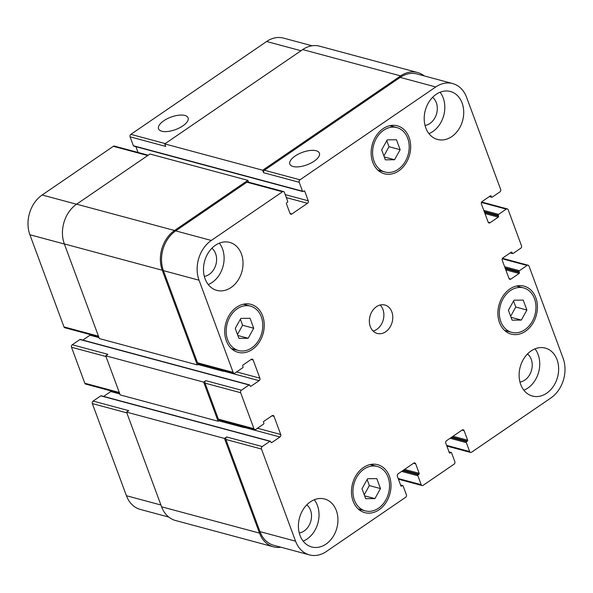 <?xml version="1.0" encoding="UTF-8"?>
<svg xmlns="http://www.w3.org/2000/svg" width="593" height="593" viewBox="0 0 593 593"><rect width="100%" height="100%" fill="white"/><g stroke="black" fill="none" stroke-linecap="round" stroke-linejoin="round"><path stroke-width="0.89" d="M316.151 150.741A15.759 6.642 159.7 0 1 319.405 153.157A15.759 6.642 159.7 0 1 306.929 164.854A15.759 6.642 159.7 0 1 289.844 164.091A15.759 6.642 159.7 0 1 298.487 154.061A15.759 6.642 159.7 0 1 316.151 150.741M184.846 115.45A15.759 6.642 159.7 0 1 188.1 117.859A15.759 6.642 159.7 0 1 175.624 129.556A15.759 6.642 159.7 0 1 158.539 128.8A15.759 6.642 159.7 0 1 167.182 118.77A15.759 6.642 159.7 0 1 184.846 115.45M253.722 328.24L248.156 338.269L238.92 338.358L235.243 328.426L240.81 318.397L250.046 318.3L253.722 328.24L242.596 325.246L237.482 334.467M240.358 319.204L242.596 325.246M248.156 338.269L237.86 335.497M380.476 488.573L374.917 498.602L365.673 498.691L361.997 488.758L367.564 478.729L376.8 478.633L380.476 488.573L369.35 485.578L364.235 494.799M367.111 479.537L369.35 485.578M374.917 498.602L364.613 495.83M526.895 310.043L521.329 320.072L512.093 320.161L508.416 310.228L513.983 300.199L523.219 300.102L526.895 310.043L515.769 307.048L510.655 316.269M513.531 301.007L515.769 307.048M521.329 320.072L511.033 317.299M400.142 149.703L394.575 159.732L385.339 159.828L381.662 149.888L387.222 139.859L396.465 139.77L400.142 149.703L389.008 146.716L383.893 155.937M386.777 140.667L389.008 146.716M394.575 159.732L384.279 156.967M364.006 469.107A22.994 17.923 105 0 0 352.939 492.338A22.994 17.923 105 0 0 365.273 510.87A22.994 17.923 105 0 0 388.548 493.317A22.994 17.923 105 0 0 377.207 466.454A22.994 17.923 105 0 0 364.006 469.107M371.833 464.275A24.832 19.361 -75 0 1 373.145 465.364M361.204 509.78A24.832 19.361 -75 0 1 359.521 510.069M363.427 467.543A24.832 19.361 -75 0 1 377.689 464.682A24.832 19.361 -75 0 1 389.935 493.687A24.832 19.361 -75 0 1 364.791 512.649A24.832 19.361 -75 0 1 351.479 492.627A24.832 19.361 -75 0 1 363.427 467.543M237.252 308.775A22.994 17.923 105 0 0 226.185 331.998A22.994 17.923 105 0 0 238.512 350.537A22.994 17.923 105 0 0 261.795 332.984A22.994 17.923 105 0 0 250.454 306.121A22.994 17.923 105 0 0 237.252 308.775M245.072 303.935A24.832 19.361 -75 0 1 246.384 305.032M234.45 349.447A24.832 19.361 -75 0 1 232.767 349.729M236.666 307.204A24.832 19.361 -75 0 1 250.928 304.342A24.832 19.361 -75 0 1 263.181 333.355A24.832 19.361 -75 0 1 238.038 352.316A24.832 19.361 -75 0 1 224.717 332.295A24.832 19.361 -75 0 1 236.666 307.204M383.664 130.238A22.994 17.923 105 0 0 372.597 153.468A22.994 17.923 105 0 0 384.931 172.007A22.994 17.923 105 0 0 408.214 154.454A22.994 17.923 105 0 0 396.865 127.591A22.994 17.923 105 0 0 383.664 130.238M391.491 125.405A24.832 19.361 -75 0 1 392.803 126.502M380.862 170.91A24.832 19.361 -75 0 1 379.179 171.199M383.085 128.674A24.832 19.361 -75 0 1 397.347 125.812A24.832 19.361 -75 0 1 409.593 154.825A24.832 19.361 -75 0 1 384.449 173.786A24.832 19.361 -75 0 1 371.136 153.765A24.832 19.361 -75 0 1 383.085 128.674M510.417 290.577A22.994 17.923 105 0 0 499.358 313.808A22.994 17.923 105 0 0 511.685 332.339A22.994 17.923 105 0 0 534.968 314.787A22.994 17.923 105 0 0 523.626 287.924A22.994 17.923 105 0 0 510.417 290.577M518.245 285.737A24.832 19.361 -75 0 1 519.557 286.834M507.623 331.25A24.832 19.361 -75 0 1 505.94 331.539M509.839 289.013A24.832 19.361 -75 0 1 524.101 286.152A24.832 19.361 -75 0 1 536.354 315.157A24.832 19.361 -75 0 1 511.21 334.118A24.832 19.361 -75 0 1 497.89 314.097A24.832 19.361 -75 0 1 509.839 289.013M314.275 499.758A24.832 19.361 -75 0 1 303.156 541.135M299.25 532.988A15.411 12.008 105 0 0 304.105 531.009A15.411 12.008 105 0 0 306.818 504.851M310.361 501.863A24.832 19.361 -75 0 1 324.623 499.002A24.832 19.361 -75 0 1 336.868 528.015A24.832 19.361 -75 0 1 311.725 546.968A24.832 19.361 -75 0 1 298.412 526.955A24.832 19.361 -75 0 1 310.361 501.863M436.151 94.354A24.832 19.361 -75 0 1 450.413 91.492A24.832 19.361 -75 0 1 462.659 120.498A24.832 19.361 -75 0 1 437.515 139.459A24.832 19.361 -75 0 1 424.203 119.438A24.832 19.361 -75 0 1 436.151 94.354M440.065 92.241A24.832 19.361 -75 0 1 428.947 133.618M425.04 125.479A15.411 12.008 105 0 0 429.895 123.492A15.411 12.008 105 0 0 432.601 97.334M219.358 243.16A24.832 19.361 -75 0 1 208.239 284.536M204.333 276.39A15.411 12.008 105 0 0 209.188 274.411A15.411 12.008 105 0 0 211.894 248.252M215.444 245.265A24.832 19.361 -75 0 1 229.706 242.404A24.832 19.361 -75 0 1 241.951 271.416A24.832 19.361 -75 0 1 216.808 290.37A24.832 19.361 -75 0 1 203.495 270.356A24.832 19.361 -75 0 1 215.444 245.265M531.069 350.952A24.832 19.361 -75 0 1 545.33 348.091A24.832 19.361 -75 0 1 557.576 377.096A24.832 19.361 -75 0 1 532.432 396.057A24.832 19.361 -75 0 1 519.12 376.036A24.832 19.361 -75 0 1 531.069 350.952M534.982 348.84A24.832 19.361 -75 0 1 523.864 390.224M519.957 382.077A15.411 12.008 105 0 0 524.812 380.098A15.411 12.008 105 0 0 527.525 353.932M435.773 86.963A29.435 22.949 -75 0 1 452.674 83.569A29.435 22.949 -75 0 1 466.572 97.274L500.662 189.426A1.838 1.431 -75 0 1 499.892 191.917L492.22 197.158A0.734 0.571 -75 0 1 491.449 196.898L491.16 196.12A0.734 0.571 105 0 0 490.389 195.86L482.183 201.472A1.838 1.431 105 0 0 481.412 203.962L488.128 222.108A1.838 1.431 105 0 0 488.995 222.968A1.838 1.431 105 0 0 490.055 222.753L498.261 217.142A0.734 0.571 105 0 0 498.572 216.149L498.283 215.363A0.734 0.571 -75 0 1 498.587 214.369L506.259 209.129A1.838 1.431 -75 0 1 507.311 208.914A1.838 1.431 -75 0 1 508.186 209.766L521.492 245.754A1.838 1.431 -75 0 1 520.728 248.245L513.056 253.485A0.734 0.571 -75 0 1 512.285 253.226L511.996 252.448A0.734 0.571 105 0 0 511.225 252.188L503.02 257.799A1.838 1.431 105 0 0 502.249 260.29L508.964 278.436A1.838 1.431 105 0 0 509.832 279.296A1.838 1.431 105 0 0 510.892 279.081L519.097 273.469A0.734 0.571 105 0 0 519.409 272.476L519.12 271.69A0.734 0.571 -75 0 1 519.424 270.697L527.095 265.449A1.838 1.431 -75 0 1 528.148 265.241A1.838 1.431 -75 0 1 529.015 266.094L563.105 358.254A29.435 22.949 -75 0 1 550.838 398.007L471.568 452.207A1.838 1.431 -75 0 1 470.516 452.422A1.838 1.431 -75 0 1 469.649 451.57L466.35 442.645A0.734 0.571 -75 0 1 466.654 441.652L467.328 441.192A0.734 0.571 105 0 0 467.632 440.199L464.104 430.659A1.838 1.431 105 0 0 463.237 429.799A1.838 1.431 105 0 0 462.177 430.014L446.566 440.688A1.838 1.431 105 0 0 445.803 443.171L449.331 452.711A0.734 0.571 105 0 0 450.102 452.97L450.776 452.511A0.734 0.571 -75 0 1 451.547 452.77L454.846 461.688A1.838 1.431 -75 0 1 454.075 464.171L423.12 485.341A1.838 1.431 -75 0 1 422.068 485.548A1.838 1.431 -75 0 1 421.2 484.696L417.902 475.779A0.734 0.571 -75 0 1 418.206 474.778L418.88 474.318A0.734 0.571 105 0 0 419.184 473.325L415.656 463.785A1.838 1.431 105 0 0 414.789 462.925A1.838 1.431 105 0 0 413.729 463.14L398.118 473.814A1.838 1.431 105 0 0 397.354 476.298L400.883 485.845A0.734 0.571 105 0 0 401.654 486.097L402.328 485.637A0.734 0.571 -75 0 1 403.099 485.897L406.398 494.814A1.838 1.431 -75 0 1 405.627 497.297L326.365 551.497A29.435 22.949 -75 0 1 309.464 554.892A29.435 22.949 -75 0 1 295.566 541.187L261.476 449.034A1.838 1.431 -75 0 1 262.247 446.551L269.919 441.303A0.734 0.571 -75 0 1 270.69 441.563L270.979 442.341A0.734 0.571 105 0 0 271.75 442.6L279.955 436.989A1.838 1.431 105 0 0 280.726 434.506L274.01 416.353A1.838 1.431 105 0 0 273.143 415.5A1.838 1.431 105 0 0 272.083 415.708L263.878 421.319A0.734 0.571 105 0 0 263.566 422.32L263.855 423.098A0.734 0.571 -75 0 1 263.551 424.091L255.879 429.339A1.838 1.431 -75 0 1 254.827 429.547A1.838 1.431 -75 0 1 253.952 428.695L240.647 392.707A1.838 1.431 -75 0 1 241.41 390.224L249.082 384.976A0.734 0.571 -75 0 1 249.853 385.235L250.142 386.013A0.734 0.571 105 0 0 250.913 386.273L259.119 380.662A1.838 1.431 105 0 0 259.89 378.178L253.174 360.025A1.838 1.431 105 0 0 252.307 359.173A1.838 1.431 105 0 0 251.247 359.38L243.041 364.999A0.734 0.571 105 0 0 242.73 365.992L243.019 366.77A0.734 0.571 -75 0 1 242.715 367.764L235.043 373.012A1.838 1.431 -75 0 1 233.99 373.219A1.838 1.431 -75 0 1 233.123 372.367L199.033 280.207A29.435 22.949 -75 0 1 211.301 240.454L282.49 191.776A1.838 1.431 -75 0 1 283.55 191.561A1.838 1.431 -75 0 1 284.418 192.421L287.716 201.338A0.734 0.571 -75 0 1 287.412 202.332L286.738 202.791A0.734 0.571 105 0 0 286.434 203.784L289.962 213.332A1.838 1.431 105 0 0 290.829 214.184A1.838 1.431 105 0 0 291.882 213.977L307.493 203.295A1.838 1.431 105 0 0 308.264 200.812L304.735 191.272A0.734 0.571 105 0 0 303.964 191.013L303.29 191.472A0.734 0.571 -75 0 1 302.519 191.213L299.22 182.296A1.838 1.431 -75 0 1 299.991 179.812L435.773 86.963L400.171 77.394A29.435 22.949 -75 0 1 417.072 73.999L452.674 83.569M376.436 306.714A14.714 11.475 -75 0 1 384.887 305.017A14.714 11.475 -75 0 1 392.151 322.207A14.714 11.475 -75 0 1 377.252 333.444A14.714 11.475 -75 0 1 369.357 321.584A14.714 11.475 -75 0 1 376.436 306.714M302.867 191.554L133.729 146.093A0.734 0.571 -75 0 1 133.381 145.752L130.082 136.835A1.838 1.431 -75 0 1 130.853 134.352L266.635 41.503A29.435 22.949 -75 0 1 283.536 38.108L312.088 45.78M168.76 517.074L140.326 509.431A29.435 22.949 -75 0 1 126.428 495.726L92.338 403.574A1.838 1.431 -75 0 1 93.108 401.083L100.78 395.842A0.734 0.571 -75 0 1 101.203 395.753L270.341 441.222M103.664 396.42L110.817 391.528A1.838 1.431 105 0 0 111.336 390.98M119.556 393.189L85.688 384.086A1.838 1.431 -75 0 1 84.814 383.234L71.508 347.246A1.838 1.431 -75 0 1 72.272 344.755L79.944 339.515A0.734 0.571 -75 0 1 80.366 339.426L249.505 384.894M82.827 340.093L89.98 335.201A1.838 1.431 105 0 0 90.499 334.652M98.72 336.861L64.852 327.759A1.838 1.431 -75 0 1 63.985 326.906L29.895 234.746A29.435 22.949 -75 0 1 42.162 194.993L113.352 146.308A1.838 1.431 -75 0 1 114.412 146.1L148.25 155.196M138.05 152.453L135.916 146.686M373.123 331.05A14.714 11.475 105 0 0 383.248 319.82A14.714 11.475 105 0 0 380.113 305.017M400.171 77.394L264.382 170.243A1.838 1.431 -75 0 0 263.611 172.726L262.684 170.221L400.631 75.904A29.435 22.949 -75 0 1 417.531 72.509L319.605 46.187A29.435 22.949 105 0 0 302.704 49.582L164.765 143.899L165.692 146.404L130.082 136.835M247.881 180.346L149.962 154.024L76.616 204.177A29.435 22.949 105 0 0 64.348 243.931L99.357 338.588L197.284 364.91L162.267 270.252A29.435 22.949 -75 0 1 174.542 230.492L247.881 180.346L248.556 182.155M72.272 344.755L107.882 354.332L105.724 355.8L120.194 394.916L218.12 421.238L203.651 382.122L205.801 380.654L241.41 390.224M93.108 401.083L128.718 410.66L126.561 412.128L161.578 506.793A29.435 22.949 105 0 0 175.469 520.491L273.395 546.813A29.435 22.949 -75 0 1 259.504 533.107L224.488 438.449L226.637 436.974L262.247 446.551M309.464 554.892L273.855 545.323A29.435 22.949 -75 0 1 259.964 531.617L225.874 439.465A1.838 1.431 -75 0 1 226.637 436.974M244.724 426.834A1.838 1.431 105 0 1 244.079 427.597L244.346 427.42A1.838 1.431 105 0 0 244.865 426.871M254.827 429.547L219.217 419.977A1.838 1.431 -75 0 1 218.35 419.125L205.037 383.137A1.838 1.431 -75 0 1 205.801 380.654M223.887 370.506A1.838 1.431 105 0 1 223.242 371.277L223.509 371.092A1.838 1.431 105 0 0 224.028 370.543M233.99 373.219L198.381 363.65A1.838 1.431 -75 0 1 197.513 362.797L163.423 270.638A29.435 22.949 -75 0 1 175.691 230.885L246.888 182.199A1.838 1.431 -75 0 1 247.941 181.992L283.55 191.561M417.531 72.509A29.435 22.949 -75 0 1 424.24 75.926M198.914 363.798L197.284 364.91M219.751 420.126L218.12 421.238M280.912 547.22A29.435 22.949 -75 0 1 273.395 546.813M203.651 382.122L105.724 355.8M224.488 438.449L126.561 412.128M262.684 170.221L164.765 143.899M301.014 50.739L266.635 41.503M160.918 504.999L126.428 495.726M126.828 412.839L92.338 403.574M119.838 393.952L110.817 391.528M119.304 392.499L84.814 383.234M105.991 356.512L71.508 347.246M99.001 337.625L89.98 335.201M98.468 336.172L63.985 326.906M64.378 244.019L29.895 234.746M76.534 204.229L42.162 194.993M147.731 155.551L113.352 146.308M165.225 143.588L130.853 134.352M488.187 222.256L490.055 222.753M481.442 202.458L506.259 209.129M509.024 278.577L510.892 279.081M502.278 258.785L527.095 265.449M446.618 445.373L469.649 451.57M462.043 430.103L464.104 430.659M398.17 478.507L421.2 484.696M413.595 463.229L415.656 463.785M259.964 531.617L295.566 541.187M225.874 439.465L261.476 449.034M244.346 427.42L279.955 436.989M257.466 428.25L280.726 434.506M271.95 415.797L274.01 416.353M218.35 419.125L253.952 428.695M205.037 383.137L240.647 392.707M223.509 371.092L259.119 380.662M236.629 371.922L259.89 378.178M251.113 359.477L253.174 360.025M197.513 362.797L233.123 372.367M163.423 270.638L199.033 280.207M175.691 230.885L211.301 240.454M246.888 182.199L282.49 191.776M290.021 213.473L291.882 213.977M286.337 197.61L307.493 203.295M285.233 194.623L308.264 200.812M264.382 170.243L299.991 179.812M263.611 172.726L299.22 182.296M174.542 230.492L76.616 204.177M162.267 270.252L64.348 243.931M223.242 371.277L197.929 364.473M250.913 386.273L250.164 386.073M249.082 384.976L79.944 339.515M244.079 427.597L218.765 420.8M271.75 442.6L271.001 442.4M269.919 441.303L100.78 395.842M259.504 533.107L161.578 506.793M402.328 485.637L400.638 485.185M401.654 486.097L400.905 485.897M419.184 473.325L404.574 469.397M418.88 474.318L403.448 470.175M418.206 474.778L402.773 470.634M417.902 475.779L401.639 471.405M450.776 452.511L449.086 452.059M450.102 452.97L449.353 452.77M467.632 440.199L453.022 436.27M467.328 441.192L451.888 437.048M466.654 441.652L451.221 437.508M466.35 442.645L450.087 438.279M519.424 270.697L504.636 266.724M519.12 271.69L505.073 267.917M519.409 272.476L505.362 268.696M519.097 273.469L505.807 269.897M511.996 252.448L511.173 252.225M512.285 253.226L510.432 252.729M498.587 214.369L483.799 210.396M498.283 215.363L484.236 211.59M498.572 216.149L484.525 212.376M498.261 217.142L484.97 213.569M491.16 196.12L490.337 195.898M491.449 196.898L489.596 196.402M400.631 75.904L302.704 49.582M302.519 191.213L133.381 145.752M304.735 191.272L303.912 191.05M358.209 508.972L365.273 510.87M370.143 464.556L377.207 466.454M231.455 348.64L238.512 350.537M243.389 304.224L250.454 306.121M377.867 170.109L384.931 172.007M389.809 125.694L396.865 127.591M504.628 330.442L511.685 332.339M516.562 286.026L523.626 287.924M481.664 202.02L507.311 208.914M502.501 258.348L528.148 265.241M446.87 446.069L470.516 452.422M398.422 479.196L422.068 485.548M402.751 485.556L400.557 484.963M451.199 452.429L449.005 451.836M512.634 253.574L510.173 252.907M491.797 197.247L489.336 196.579"/></g></svg>
